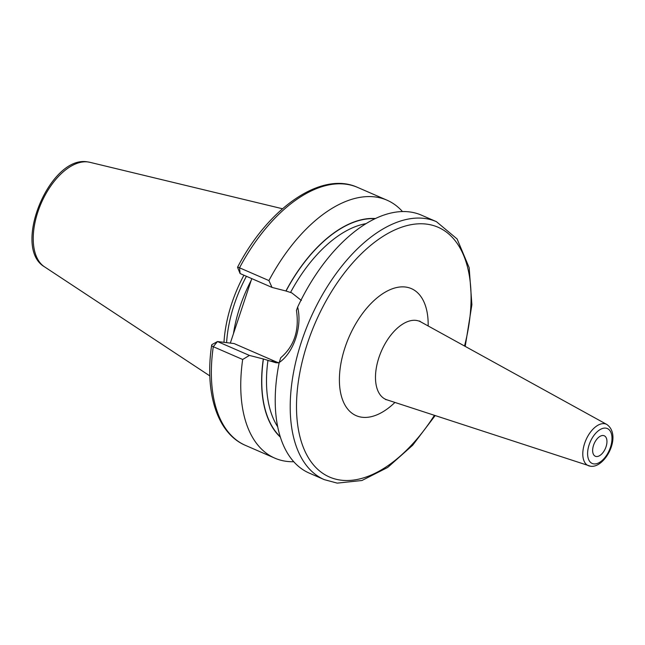 <?xml version="1.0" encoding="UTF-8"?>
<svg xmlns="http://www.w3.org/2000/svg" width="645" height="645" viewBox="0 0 645 645"><rect width="100%" height="100%" fill="white"/><g stroke="black" fill="none" stroke-linecap="round" stroke-linejoin="round"><path stroke-width="0.97" d="M243.923 275.205A98.451 53.874 113.5 0 0 223.984 342.334M246.414 276.294A97.709 53.47 113.5 0 0 226.597 342.648M230.321 343.108L251.768 278.616M375.39 218.542A121.381 66.427 113.5 0 0 285.92 290.992L272.029 287.42L268.917 280.575A140.65 76.973 113.5 0 1 386.952 200.16A140.65 76.973 113.5 0 1 402.488 211.56M301.384 300.457L291.758 292.87L285.92 290.992M280.252 436.746A121.163 66.306 -66.5 0 1 263.426 358.999L263.297 358.983A121.381 66.427 113.5 0 0 280.382 437.157M242.673 359.483L213.277 346.704A140.65 76.973 -66.5 0 0 245.439 445.373L274.834 458.152A140.65 76.973 113.5 0 1 242.673 359.483L249.413 355.419L263.297 358.983M274.834 458.152A140.65 76.973 113.5 0 0 293.765 461.731M237.545 267.256C268.352 207.867 321.347 170.707 357.556 187.389A140.65 76.973 -66.5 0 0 239.529 267.804L240.093 273.544L237.553 267.336A4.467 0.524 28 0 1 237.545 267.256A4.467 0.524 28 0 1 239.529 267.804L268.917 280.575M324.306 479.646A140.65 76.973 113.5 0 1 305.48 330.466A140.65 76.973 113.5 0 1 424.354 218.405A140.65 76.973 -66.5 0 1 436.415 221.662L421.427 215.148A140.65 76.973 113.5 0 0 409.357 211.891A140.65 76.973 113.5 0 0 297.651 307.068L296.458 310.455C299.425 330.466 294.185 346.228 280.728 357.749L279.212 362.506A140.65 76.973 113.5 0 0 309.31 473.132L324.306 479.646L337.222 483.129L361.95 480.493L387.701 467.44L412.695 445.219L435.149 415.598M263.426 358.999L275.907 362.74L279.14 362.893M249.413 355.419L217.478 341.544L234.095 343.559L275.77 361.676A36.16 29.872 -83.1 0 0 279.14 362.869M213.277 346.704A4.467 1.677 -171.8 0 1 211.657 345.107A4.467 1.677 -171.8 0 1 212.229 344.438L217.478 341.544L213.277 346.704M240.093 273.544L272.029 287.42M297.651 307.068C302.416 326.701 293.773 352.686 279.212 362.506M603.293 435.52A11.167 6.111 113.5 0 0 593.851 444.413A11.167 6.111 113.5 0 0 595.351 456.257A11.167 6.111 113.5 0 0 596.303 456.515A11.167 6.111 113.5 0 0 605.744 447.622A11.167 6.111 113.5 0 0 604.252 435.778A11.167 6.111 113.5 0 0 603.293 435.52M44.465 266.796A57.228 31.315 113.5 0 1 40.45 204.989A57.228 31.315 113.5 0 1 87.809 161.927A57.228 31.315 -66.5 0 1 89.873 162.306L87.462 161.871C49.923 155.106 11.505 247.543 44.465 266.796L209.835 375.906M251.155 280.478A97.709 53.47 113.5 0 0 233.482 333.61M286.049 291.008A121.163 66.306 -66.5 0 1 374.995 218.728M290.589 292.362A117.809 64.476 -66.5 0 1 366.013 223.638M277.721 426.829A117.809 64.476 -66.5 0 1 267.965 360.361M275.77 361.676L269.142 360.869M464.521 346.01A136.184 74.53 -66.5 0 0 426.385 224.097A136.184 74.53 113.5 0 0 307.609 342.882A136.184 74.53 113.5 0 0 341.197 480.186A136.184 74.53 -66.5 0 0 434.391 415.348M428.159 325.967A69.257 37.902 113.5 0 0 405.447 287.025A69.257 37.902 113.5 0 0 345.043 347.437A69.257 37.902 113.5 0 0 362.127 417.259A69.257 37.902 113.5 0 0 394.925 402.44M419.605 321.008L420.774 321.895A42.538 23.276 113.5 0 0 416.049 320.388A42.538 23.276 113.5 0 0 379.72 355.298A42.538 23.276 113.5 0 0 386.911 399.819L385.573 399.553M590.207 466.158A22.591 12.368 -66.5 0 1 588.861 465.867A22.591 12.368 -66.5 0 1 585.039 442.22A22.591 12.368 -66.5 0 1 604.341 423.676A22.591 12.368 -66.5 0 1 606.848 424.475L420.774 321.895M593.843 463.908A19.028 10.417 -66.5 0 1 589.151 444.719A19.028 10.417 -66.5 0 1 605.752 428.119A19.028 10.417 -66.5 0 1 610.444 447.307A19.028 10.417 -66.5 0 1 593.843 463.908M89.873 162.306L282.478 208.754M357.556 187.389L386.952 200.16M245.439 445.373C217.18 433.432 204.53 392.781 211.657 345.107M465.214 346.397L471.89 304.714L469.173 267.691L457.095 238.956L436.415 221.662M606.848 424.475C622.296 435.431 605.236 468.23 590.675 466.262L386.911 399.819"/></g></svg>
